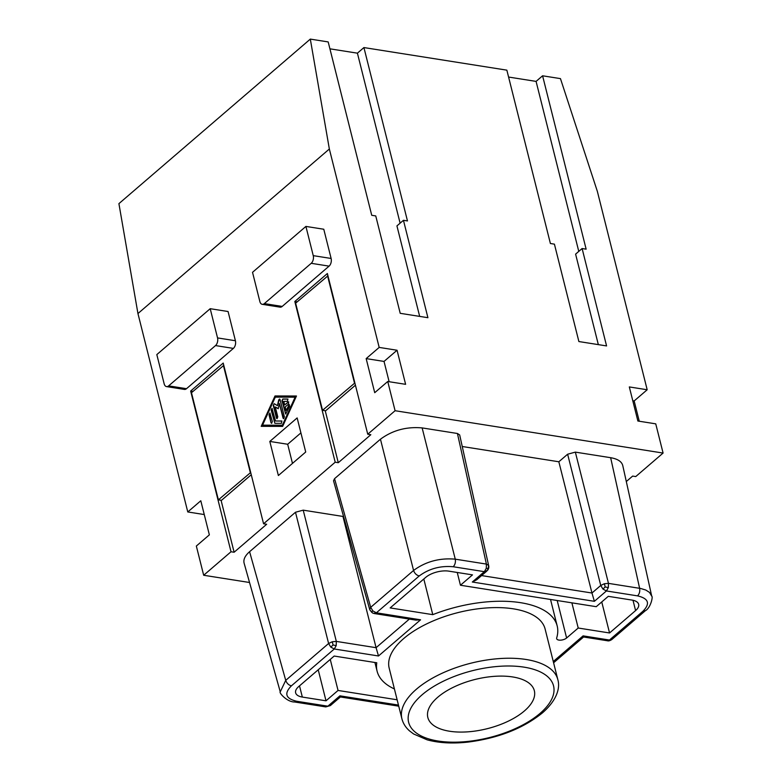 <?xml version="1.0" encoding="UTF-8"?>
<svg xmlns="http://www.w3.org/2000/svg" width="782" height="782" viewBox="0 0 782 782"><rect width="100%" height="100%" fill="white"/><g stroke="black" fill="none" stroke-linecap="round" stroke-linejoin="round"><path stroke-width="1.17" d="M249.546 582.502L203.682 575.259L196.341 546.041L209.361 534.849L200.798 500.763L187.778 511.956L204.258 514.556M336.201 645.639L336.328 641.406L332.223 641.768L328.606 643.498L330.796 647.105L334.276 648.992L336.201 645.639L333.093 644.974L330.796 647.105M373.728 613.381L376.367 612.814L420.579 619.803L378.498 655.981L376.083 647.692L336.328 641.406L303.211 510.157L295.488 512.249L249.585 551.711C245.04 555.709 243.212 559.521 244.101 563.138L280.259 691.826C278.675 692.481 286.965 702.119 294.618 701.992L296.73 701.268L327.863 706.185L339.916 695.833L340.395 696.957L330.336 705.608L325.762 706.908L294.618 701.992M305.909 226.418L252.527 272.312L259.859 301.529A5.66 3.402 -81 0 0 262.234 304.325A5.66 3.402 -81 0 0 264.345 303.602L311.216 263.309A5.66 3.402 -81 0 0 313.25 255.646L305.909 226.418L323.777 229.243L331.118 258.461L313.25 255.646M262.234 304.325L280.103 307.15A5.66 3.402 -81 0 0 282.204 306.427L329.085 266.134A5.66 3.402 -81 0 0 331.118 258.461M343.435 516.032L342.956 516.443L376.083 647.692L409.367 619.08M335.195 462.211L338.283 462.7L370.834 434.714L367.745 434.225L327.375 273.524L294.824 301.5L335.195 462.211L263.573 523.774L266.672 524.263L234.111 552.239L231.022 551.75L203.682 575.259M186.507 388.693A5.66 3.402 -81 0 1 184.396 389.416L166.527 386.591A5.66 3.402 -81 0 1 164.161 383.806L156.82 354.588L210.202 308.695L228.07 311.519L235.411 340.737A5.66 3.402 99 0 1 233.378 348.401L186.507 388.693L168.638 385.878L215.509 345.576L233.378 348.401M269.81 441.439L297.15 417.93L305.713 452.016L278.372 475.524L269.81 441.439L287.678 444.254L300.914 432.886M263.573 523.774L223.212 363.063L190.652 391.049L231.022 551.75M367.745 434.225L395.086 410.716L663.087 453.061L635.746 476.57L632.648 476.082L626.304 481.536M366.162 358.606L384.03 361.431L397.051 350.238L379.182 347.413L366.162 358.606L374.725 392.691L387.745 381.499L395.086 410.716M379.182 347.413L329.349 149.01L310.317 39.1L118.913 203.643L137.945 313.553L329.349 149.01M187.778 511.956L137.945 313.553M282.654 426.385L296.466 396.015L275.01 395.966L261.198 426.337L282.654 426.385M457.245 572.473L460.451 585.239L596.236 606.685L608.279 596.334L631.954 600.077A16.979 7.84 -14.1 0 1 638.659 604.33A16.979 7.84 -14.1 0 1 635.59 610.586L633 600.273M460.451 585.239L472.494 574.878L448.819 571.143A16.979 7.84 165.9 0 0 425.652 577.419L390.169 607.917L432.769 614.652L423.815 579.003M601.749 601.944L609.549 632.97L635.59 610.586M432.769 614.652A92.833 42.863 165.9 0 1 520.529 602.678A92.833 42.863 165.9 0 1 557.185 625.952A92.833 42.863 165.9 0 1 556.686 637.936A5.66 2.61 165.9 0 0 556.657 638.669A5.66 2.61 165.9 0 0 558.886 640.087A5.66 2.61 165.9 0 0 566.608 637.995L578.211 628.024L571.886 602.844M578.211 628.024L609.549 632.97M604.369 583.724L600.752 585.464L602.942 589.061L606.421 590.957L608.347 587.595L608.474 583.372L604.369 583.724L605.2 586.94L602.942 589.061M575.347 452.123L608.474 583.372L640.634 588.475L645.795 590.039L649.5 592.414L651.729 596.167L622.755 465.534C621.68 461.517 617.643 458.907 610.644 457.695L575.347 452.123L567.634 454.215L558.837 461.771L591.964 593.02L481.595 575.581M488.682 565.757L459.679 434.939L457.431 433.492L486.404 564.086L486.287 568.309L488.261 568.465L488.613 565.445L486.404 564.086L455.261 559.169C439.592 557.791 425.691 561.554 413.57 570.459L380.453 439.21L334.549 478.672L333.533 480.783L369.71 609.54L371.45 612.003L372.877 610.918L370.697 607.321L369.71 609.54M457.431 433.492L422.143 427.91C406.464 426.522 392.564 430.286 380.453 439.21M374.92 662.491L377.1 671.191A92.833 42.863 165.9 0 1 376.777 662.784L334.178 656.049L298.704 686.557A16.979 7.84 165.9 0 0 295.625 692.803A16.979 7.84 165.9 0 0 302.331 697.065L326.006 700.809L338.049 690.447L397.129 699.782M342.956 516.443L303.211 510.157M420.579 619.803L415.897 620.116L374.255 613.538L372.691 613.068L369.808 609.872M192.988 391.42L190.652 391.049M330.258 659.422L338.049 690.447M639.265 421.244L634.163 400.951L647.183 389.759L597.35 191.355L560.459 78.62L542.591 75.795L536.081 81.396L508.583 77.047M647.183 389.759L629.314 386.934L637.877 421.019L655.746 423.844L663.087 453.061M329.926 48.826L357.413 53.166L363.923 47.565L407.471 220.935L403.453 220.299L396.933 225.9L419.67 316.397M357.413 53.166L400.11 223.173M355.429 385.194L325.644 410.794L322.546 410.306L295.635 303.172L327.951 275.811M310.317 39.1L328.186 41.925L371.733 215.294L375.751 215.93L400.218 313.318L427.91 317.697L403.453 220.299M558.837 461.771L462.24 446.502M354.862 382.955L322.546 410.306M610.644 457.695L639.617 588.289C640.106 591.388 639.422 593.909 637.565 595.874L606.421 590.957L594.379 601.309L591.964 593.02L600.752 585.464L567.634 454.215M542.591 75.795L586.138 249.165L582.111 248.529L606.578 345.927L578.885 341.548L554.418 244.15L550.401 243.515L506.853 70.155L363.923 47.565M354.451 382.887L327.541 275.753M251.257 474.742L221.472 500.343L218.383 499.854L191.473 392.72L223.789 365.36M250.699 472.494L218.383 499.854M250.279 472.436L223.369 365.292M632.785 400.726L634.163 400.951M397.051 350.238L405.614 384.324L387.745 381.499M384.03 361.431L389.133 381.724M582.111 248.529L575.601 254.13L598.338 344.627M536.081 81.396L578.778 251.393M318.215 669.773L326.006 700.809M221.062 500.275L234.111 552.239M333.093 644.974L332.223 641.768M292.478 463.394L287.678 444.254M377.1 671.191A92.833 42.863 165.9 0 0 394.411 688.952M557.83 679.636L545.103 628.992A80.38 37.116 165.9 0 0 513.373 608.836A80.38 37.116 165.9 0 0 427.588 623.449A80.38 37.116 165.9 0 0 389.182 668.151L401.909 718.795C403.121 723.458 405.672 727.495 409.572 730.926L413.61 733.966L427.119 739.821C438.741 743.008 452.289 743.78 467.744 742.128C498.173 738.267 523.099 728.501 542.513 712.822C557.263 699.89 560.244 687.701 557.83 679.636A80.38 37.116 165.9 0 0 526.091 659.48A80.38 37.116 165.9 0 0 416.435 689.196A80.38 37.116 165.9 0 0 401.909 718.795M215.509 345.576A5.66 3.402 99 0 0 217.543 337.912L210.202 308.695M166.527 386.591A5.66 3.402 -81 0 0 168.638 385.878M512.669 676.948A54.906 25.356 165.9 0 0 454.068 686.928A54.906 25.356 165.9 0 0 427.832 717.465A54.906 25.356 165.9 0 0 449.513 731.229A54.906 25.356 165.9 0 0 508.114 721.248A54.906 25.356 165.9 0 0 534.341 690.711A54.906 25.356 165.9 0 0 512.669 676.948M486.287 568.309L484.351 571.671L487.567 570.332C488.711 568.827 489.073 567.243 488.652 565.572L488.613 565.445M297.15 301.872L294.824 301.5M338.283 462.7L325.234 410.736M594.379 601.309L472.308 582.023L476.756 579.745L486.815 571.095L488.261 568.465M605.2 586.94L608.347 587.595M583.098 635.874L583.577 636.998L607.35 640.751L609.452 640.038L642.892 611.289L645.355 610.713L611.925 639.461L609.452 640.038L583.098 635.874L553.275 661.513M295.488 512.249L328.606 643.498L285.733 680.36L280.259 691.826M371.45 612.003L372.691 613.068M275.303 397.139L295.107 397.188L282.361 425.222L262.557 425.164L275.303 397.139M277.444 405.643L274.13 403.688L273.27 405.438L276.437 418.067L276.936 418.653L277.796 416.904L275.303 406.982L278.216 408.742L279.379 403.492L283.045 418.087L283.534 418.663L284.394 416.914L280.054 399.602L279.555 399.025L278.695 399.964L277.444 405.643L279.145 400.032A1.183 0.714 99.1 0 1 279.77 399.123M274.873 423.326L281.481 423.345L281.784 421.009L275.528 420.99L272.009 408.36L271.139 410.11L274.873 423.326M271.012 422.73L271.51 423.316L272.371 421.566L269.878 413.033L269.018 414.783L271.012 422.73L269.428 414.841A1.183 0.714 99.1 0 1 270.083 413.121M285.195 406.943L288.578 404.03L288.509 401.85L284.677 404.92L283.788 401.371L287.502 401.381L287.805 399.045L282.791 399.025L281.989 400.785L285.655 413.991L289.594 406.405L289.213 404.656L286.085 410.491L285.195 406.943M261.599 426.337L275.01 395.966M275.46 396.034L296.427 396.103M262.557 425.164L282.801 425.291L295.625 397.266L295.107 397.188M277.16 418.624A1.183 0.714 99.1 0 1 276.867 418.135L273.7 405.506A1.183 0.714 99.1 0 1 274.345 403.776M278.255 408.566L275.303 406.982M283.768 418.644A1.183 0.714 99.1 0 1 283.495 418.155L279.379 403.492M281.95 421.078L275.528 420.99M275.068 423.326A1.183 0.714 99.1 0 1 274.736 422.808L271.559 410.179A1.183 0.714 99.1 0 1 272.204 408.448M271.725 423.297A1.183 0.714 99.1 0 1 271.422 422.798M284.677 404.92L288.558 402.075A1.183 0.714 99.1 0 1 288.744 401.958M285.899 413.961A1.183 0.714 99.1 0 1 285.635 413.483L282.458 400.853A1.183 0.714 99.1 0 1 283.26 399.103L287.991 399.113M286.085 410.491L288.959 405.311A1.183 0.714 99.1 0 1 289.448 404.763M378.498 655.981L334.276 648.992L291.393 685.853C283.866 693.507 285.635 698.649 296.73 701.268M282.204 306.427L264.345 303.602M329.085 266.134L311.216 263.309M472.308 582.023L484.351 571.671L453.208 566.745C455.075 564.79 455.759 562.258 455.261 559.169L422.143 427.91M299.516 685.853L302.331 697.065M612.238 639.129L611.925 639.461C610.058 640.732 608.533 641.162 607.35 640.751M330.649 705.286L325.762 706.908M566.608 637.995L557.204 600.517M642.892 611.289C650.428 603.626 648.649 598.494 637.565 595.874M339.916 695.833L398.458 705.081M291.393 685.853C288.666 685.13 286.779 683.302 285.733 680.36L249.585 551.711M438.115 741.023A74.72 34.506 165.9 0 0 540.049 713.399A74.72 34.506 165.9 0 0 524.057 667.154A74.72 34.506 165.9 0 0 422.133 694.768A74.72 34.506 165.9 0 0 438.115 741.023M453.208 566.745C440.432 565.591 429.103 568.661 419.24 575.953C416.503 575.239 414.616 573.411 413.57 570.459L370.697 607.321L334.549 478.672M419.24 575.953L376.367 612.814L372.877 610.918M217.543 337.912L235.411 340.737M288.069 401.997L288.558 402.075M288.47 405.232L288.959 405.311M651.729 596.167C653.224 596.49 650.585 608.054 645.355 610.713M340.385 696.957L398.732 706.175M557.185 625.952L550.528 599.471M553.597 662.774L583.577 636.998"/></g></svg>
